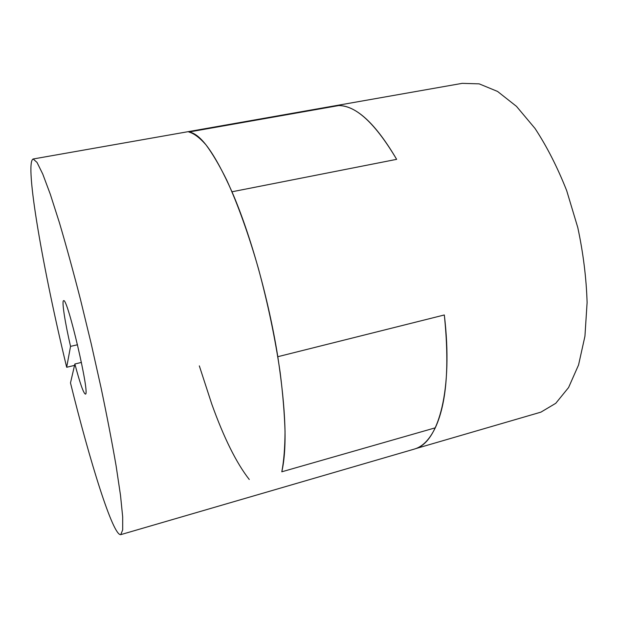 <?xml version="1.0" encoding="UTF-8"?>
<svg xmlns="http://www.w3.org/2000/svg" width="618" height="618" viewBox="0 0 618 618"><rect width="100%" height="100%" fill="white"/><g stroke="black" fill="none" stroke-linecap="round" stroke-linejoin="round"><path stroke-width="0.93" d="M77.52 344.751L70.545 346.374L66.674 367.262C43.546 271.804 24.133 162.534 33.156 158.996L462.187 83.353L479.197 83.863L497.56 91.441L516.486 106.366L535.026 128.459C546.891 146.528 557.444 167.254 566.691 190.645L577.791 227.579C583.261 253.171 586.358 278.162 587.1 302.557L584.937 336.231L578.564 364.952L568.583 387.532L555.76 403.307L540.92 412.136L415.721 448.622C438.741 441.692 453.257 389.348 444.319 314.971L277.799 356.71C268.683 299.305 250.46 234.361 231.974 191.781L396.648 159.344C373.519 120.379 352.7 102.573 334.199 105.917L338.772 105.562L188.876 132.013C193.975 133.395 199.676 137.675 205.979 144.836C212.577 153.712 219.498 165.485 226.744 180.147C237.706 204.048 248.675 234.5 258.424 268.629C267.98 303.956 275.234 338.656 280.193 372.739C282.897 394.346 284.512 413.96 285.037 431.565C284.937 447.726 283.863 461.136 281.8 471.797L435.273 427.826C429.495 439.699 422.473 446.799 414.215 449.124L120.742 534.647C112.97 535.96 89.865 461.615 70.491 382.913L74.863 363.987L81.429 362.426M70.545 346.374C65.044 322.65 61.622 300.811 63.577 300.703C67.308 296.524 90.545 396.192 85.354 394.091C83.438 393.141 79.938 383.098 74.863 363.987M74.539 365.392L66.674 367.262M33.156 158.996L37.01 162.403L42.766 174.083L50.321 194.299L59.428 222.75C66.149 245.5 73.163 271.078 80.464 299.46L91.155 343.508L101.051 387.741C107.053 416.432 112.067 442.465 116.107 465.848L120.518 495.389L122.681 516.864L122.688 529.881L120.742 534.647M199.328 365.887L211.765 404.064C223.925 437.93 236.424 463.067 249.263 479.483M277.799 356.71L444.319 314.971C449.587 365.91 446.575 403.531 435.273 427.826L281.8 471.797C287.208 448.143 285.879 409.78 277.799 356.71M338.772 105.562L188.876 132.013C200.456 133.38 214.825 153.31 231.974 191.781L396.648 159.344C375.69 123.685 356.401 105.755 338.772 105.562"/></g></svg>
